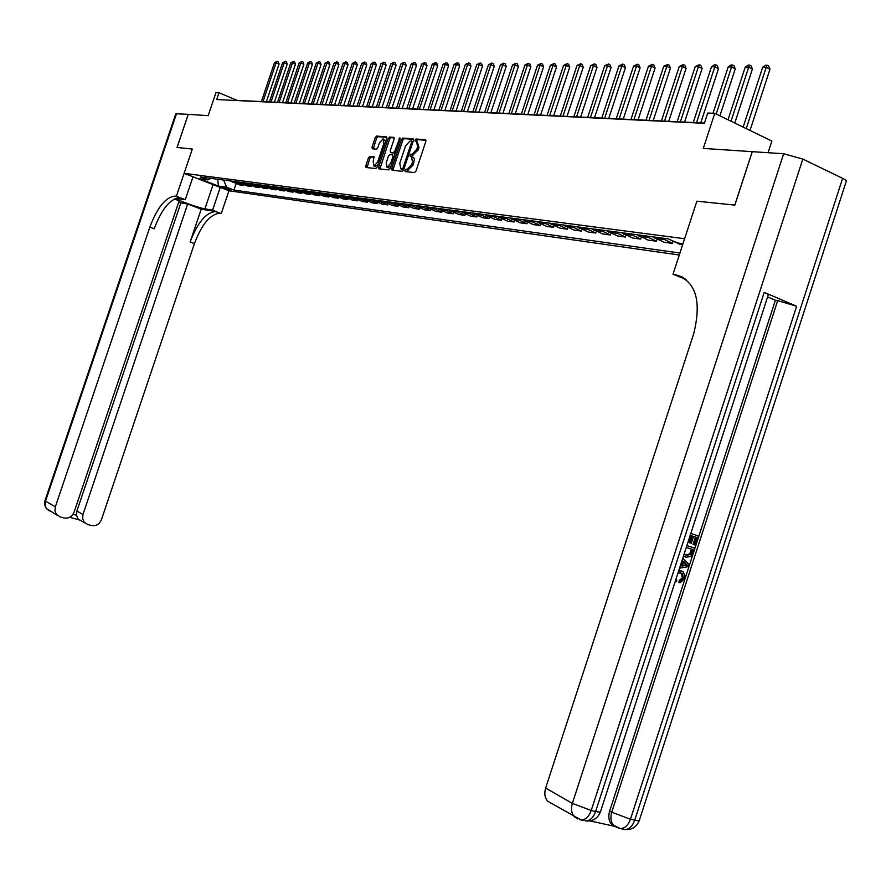 <?xml version="1.0" encoding="UTF-8"?>
<svg xmlns="http://www.w3.org/2000/svg" width="891" height="891" viewBox="0 0 891 891"><rect width="100%" height="100%" fill="white"/><g stroke="black" fill="none" stroke-linecap="round" stroke-linejoin="round"><path stroke-width="1.34" d="M404.948 170.381L405.182 171.584L414.571 172.553L416.008 171.005L425.842 141.446L425.508 139.731L416.03 139.029L415.028 140.121L415.262 141.301L416.52 141.402L417.589 146.837L416.765 149.287L412.199 154.266L410.985 154.165L409.994 155.246L410.228 156.437L411.464 156.549L412.533 162.028L411.709 164.479L407.154 169.424L405.951 169.301L404.948 170.381M412.21 156.872L413.691 157.529L414.404 159.322L413.123 165.08L406.263 171.696M425.976 140.277L417.422 139.631L416.32 141.391M417.278 141.725L418.993 147.438L418.18 149.888L411.297 156.538M230.814 190.295L222.661 187.299L230.814 190.295M369.776 156.437L368.429 157.93L365.778 165.871L366.078 167.519L375.802 168.533L377.16 167.029L386.694 138.473L386.393 136.824L376.57 136.089L375.222 137.593L372.026 147.171L372.315 148.808L376.481 149.176L377.84 147.661L379.432 142.894L383.097 138.84L383.887 143.251L377.628 162.039L373.986 166.049L373.184 161.605L373.93 156.827L369.776 156.437L371.146 157.005L369.81 158.509L367.036 167.619M551.585 803.493L547.731 801.243C544.769 797.868 544.067 793.469 545.637 788.056L572.356 803.381L783.657 153.742L752.282 151.659L734.863 205.108L696.873 201.177L734.785 205.097L752.204 151.659L703.289 148.418L714.76 113.335L707.732 113.046L704.38 123.314L216.702 99.558L218.997 92.775L215.945 92.653L208.182 115.652L188.235 114.326L177.042 147.472L192.311 149.042L177.064 147.472L188.268 114.326M193.002 176.786L185.272 199.695L176.362 196.298L192.311 149.042L184.114 173.333L684.6 238.732L696.873 201.177L672.995 274.25L675.489 274.64C695.849 281.099 701.885 300.88 693.621 333.991L545.637 788.056M391.773 168.522L392.085 170.226L402.286 171.284L403.69 169.747L413.435 140.5L413.112 138.807L402.81 138.049L401.407 139.586L391.773 168.522L393.165 169.112L393.042 170.326M388.888 169.891L378.931 168.856L378.619 167.185L388.164 138.584L389.534 137.058L393.811 137.37L394.134 139.029L390.247 150.69L390.559 152.361L393.41 152.617L394.802 151.08L399.847 137.827L400.07 138.985L390.269 168.377L388.888 169.891M679.276 255.015L228.942 190.774L184.114 173.333M682.974 243.711L677.706 242.998L668.139 238.855L200.352 176.975L207.792 179.882L210.721 178.356M679.922 253.044L233.932 190.073L226.604 187.21L218.395 186.063L199.695 178.79L207.792 179.882M768.064 152.706L771.862 141.045L714.76 113.335M704.447 123.069L237.24 100.393L218.997 92.775M669.486 239.445L680.267 244.446L682.629 244.758M673.106 241.338L672.438 243.388L661.222 237.942M652.869 236.839L664.051 242.252L672.438 243.388M657.046 239.234L656.389 241.216L645.24 235.825M637.076 234.756L648.191 240.102L656.389 241.216M641.342 237.173L640.707 239.1L629.625 233.765M621.64 232.707L632.699 238.02L640.707 239.1M625.994 235.146L625.382 237.028L614.356 231.749M606.548 230.713L617.541 235.97L625.382 237.028M610.981 233.175L610.391 235.001L599.431 229.767M591.791 228.764L602.717 233.965L610.391 235.001M596.302 231.237L595.723 233.019L584.819 227.84M577.357 226.849L588.216 232.005L595.723 233.019M581.934 229.343L581.366 231.081L570.541 225.946M563.235 224.977L574.027 230.09L581.366 231.081M567.879 227.495L567.322 229.187L556.552 224.098M549.402 223.151L560.138 228.207L567.322 229.187M554.113 225.679L553.578 227.328L542.875 222.293M535.87 221.358L546.539 226.381L553.578 227.328M540.648 223.908L540.113 225.512L529.477 220.511M522.616 219.609L533.23 224.577L540.113 225.512M527.45 222.16L526.937 223.73L516.357 218.785M509.641 217.894L520.188 222.817L526.937 223.73M514.519 220.456L514.018 221.982L503.504 217.081M496.922 216.212L507.413 221.091L514.018 221.982M501.856 218.785L501.366 220.277L490.919 215.41M484.47 214.564L494.895 219.398L501.366 220.277M489.449 217.148L488.97 218.596L478.578 213.784M472.263 212.949L482.621 217.738L488.97 218.596M477.286 215.533L476.819 216.959L466.483 212.181M460.291 211.367L470.593 216.112L476.819 216.959M465.369 213.963L464.902 215.344L454.633 210.621M448.563 209.808L458.798 214.519L464.902 215.344M453.675 212.414L453.229 213.773L443.016 209.084M437.058 208.294L447.237 212.96L453.229 213.773M442.203 210.9L441.769 212.225L431.623 207.57M425.775 206.801L435.899 211.423L441.769 212.225M430.966 209.407L430.531 210.699L420.441 206.088M414.716 205.331L424.773 209.931L430.531 210.699M419.928 207.948L419.505 209.218L409.481 204.64M403.857 203.894L413.858 208.449L419.505 209.218M409.103 206.512L408.691 207.748L398.711 203.215M393.198 202.491L403.144 207.002L408.691 207.748M398.477 205.108L398.077 206.322L388.153 201.823M382.74 201.11L392.63 205.587L398.077 206.322M388.042 203.727L387.652 204.908L377.795 200.453M372.483 199.751L382.306 204.184L387.652 204.908M377.806 202.368L377.416 203.527L367.615 199.105M362.403 198.415L372.171 202.814L377.416 203.527M367.749 201.032L367.37 202.168L357.625 197.78M352.502 197.111L362.214 201.477L367.37 202.168M357.87 199.729L357.503 200.843L347.813 196.488M342.79 195.82L352.446 200.152L357.503 200.843M348.169 198.437L347.813 199.528L338.179 195.207M333.234 194.561L342.835 198.86L347.813 199.528M338.647 197.178L338.29 198.236L328.712 193.96M323.856 193.314L333.401 197.579L338.29 198.236M329.28 195.931L328.935 196.978L319.412 192.723M314.646 192.1L324.135 196.332L328.935 196.978M320.081 194.717L319.735 195.73L310.268 191.52M305.58 190.897L315.024 195.096L319.735 195.73M311.037 193.514L310.703 194.516L301.292 190.329M296.681 189.716L306.059 193.893L310.703 194.516M302.149 192.333L301.815 193.314L292.46 189.159M287.927 188.569L297.26 192.701L301.815 193.314M293.406 191.175L293.083 192.133L283.784 188.012M279.329 187.422L288.595 191.532L293.083 192.133M284.808 190.028L284.496 190.975L275.241 186.887M270.864 186.308L280.086 190.373L284.496 190.975M276.366 188.903L276.054 189.839L266.854 185.774M262.544 185.205L271.71 189.248L276.054 189.839M268.046 187.801L267.745 188.714L258.59 184.682M254.358 184.125L263.48 188.135L267.745 188.714M259.871 186.709L259.571 187.611L250.471 183.613M246.306 183.056L255.372 187.043L259.571 187.611M251.83 185.64L251.529 186.52L242.486 182.555M238.387 182.009L247.397 185.963L251.529 186.52M243.911 184.593L243.622 185.451L234.623 181.508M230.591 180.973L239.556 184.905L243.622 185.451M236.115 183.557L233.932 190.073M223.63 180.06L226.604 187.21M218.395 186.063L217.794 179.28M413.558 139.341L404.202 138.64L402.799 140.177L393.165 169.112M402.075 168.911L403.066 167.831L411.609 142.192L411.386 141.012L410.105 140.912L405.583 145.868L399.769 163.32L400.816 168.778L403.812 169.39M413.012 141.758L411.553 141.09M401.485 169.056L403.489 169.49M394.256 137.893L390.915 137.648L389.545 139.163L379.889 168.956M391.717 152.851L395.415 152.929M386.204 162.797L387.05 167.296L390.748 163.231L392.987 156.538L392.675 154.856L389.812 154.6L388.431 156.125L386.204 162.797M387.852 167.631L391.049 166.049M374.354 157.306L371.146 157.005M374.81 166.394L377.884 164.88M385.68 141.502L383.676 139.085M386.817 137.337L377.94 136.668L376.592 138.183L373.262 148.897M750.01 130.442L769.98 69.208L766.227 67.282L762.685 67.259L743.161 127.123M746.224 128.616L766.227 67.282L767.14 65.255L768.643 66.023L769.98 69.208M762.685 67.259L765.725 65.243L767.14 65.255M734.774 123.058L752.416 69.019L748.696 67.126L745.232 67.092L728.025 119.773M731.021 121.232L748.696 67.126L749.609 65.11L751.102 65.878L752.416 69.019M745.232 67.092L748.228 65.099L749.609 65.11M719.906 115.841L735.264 68.83L731.556 66.959L728.181 66.925L713.023 113.268M716.175 114.026L731.556 66.959L732.48 64.976L733.972 65.722L735.264 68.83M728.181 66.925L731.132 64.965L732.48 64.976M700.76 122.891L718.502 68.652L714.816 66.803L711.508 66.769L693.254 122.535M696.528 122.691L714.816 66.803L715.751 64.843L717.222 65.589L718.502 68.652M711.508 66.769L714.426 64.831L715.751 64.843M684.555 122.112L702.119 68.484L698.444 66.647L695.214 66.625L677.149 121.755M680.345 121.9L698.444 66.647L699.39 64.709L700.861 65.444L702.119 68.484M695.214 66.625L699.39 64.709M678.842 570.329L680.891 570.797M678.675 570.853L683.197 571.877L685.079 575.842L684.644 578.682L680.078 582.837L678.92 582.402L679.22 580.453L682.35 577.802L681.348 573.281L680.557 572.779M698.377 535.937L690.815 533.442L698.377 535.937L695.37 545.181L693.053 544.401L695.448 537.017M694.223 544.802L696.617 537.407L693.543 536.393L691.305 543.287L690.146 542.909L688.977 542.508L691.216 535.625M590.087 820.923L614.712 826.336M614.823 826.313L611.749 824.375C608.765 821.023 608.063 816.579 609.656 811.044L611.727 812.213L777.698 300.601L796.643 306.259L764.211 292.371C767.697 293.896 769.011 294.854 768.142 295.233L600.645 811.211C601.069 812.191 599.409 812.269 595.633 811.467L764.211 292.371M767.608 296.903L775.393 300.234L609.656 811.044M685.58 557.053L683.442 556.162M694.445 548.032L686.883 545.57L694.445 548.032L692.998 552.52L690.759 556.474L685.992 557.198L683.575 555.75M683.197 277.391L675.489 274.64M672.995 274.25L686.059 279.384M783.657 153.742L802.824 159.077L842.63 178.345C845.904 179.971 847.051 181.129 846.094 181.809L639.471 819.943C639.916 820.878 638.335 820.967 634.737 820.199L842.63 178.345M775.393 300.234L777.698 300.601M690.146 542.909L692.385 536.003L690.213 535.291M684.21 553.801L686.616 555.36L690.915 554.269L692.697 549.513L686.282 547.43M685.847 555.06L689.757 553.868L691.516 549.123M690.915 554.269L689.757 553.868M691.828 552.175L690.659 551.763M680.145 566.297L680.869 566.197L682.695 560.584L682.172 560.083M682.773 558.2L689.088 564.571L688.409 566.654L679.543 568.18M686.025 563.758L683.675 561.519L682.216 566.008L687.585 565.239L683.508 562.043M682.695 560.584L682.072 560.372M680.869 566.197L680.256 565.974M682.417 565.395L686.426 564.827L684.856 563.335M687.585 565.239L686.426 564.827M675.924 579.328L676.848 580.152L675.913 581.901L675.178 581.623M680.078 582.837L680.379 580.887L683.52 578.226L682.506 573.704L678.051 572.779M683.52 578.226L682.35 577.802M680.379 580.887L679.22 580.453M681.526 571.031L680.368 570.608M675.913 581.901L675.267 581.355M185.272 199.695L176.34 198.459C174.202 199.105 198.526 207.926 204.908 208.839L212.604 210.109L219.899 213.205C210.276 214.085 201.778 224.209 194.427 243.588L101.474 519.587C99.402 524.298 96.039 526.269 91.383 525.523L87.73 524.521L84.021 521.992L82.596 518.451L82.986 514.463L187.667 204.017L180.84 202.892L76.893 511.033L82.986 514.463M176.362 196.298L174.992 196.098C165.659 197.145 157.261 207.492 149.833 227.138L55.353 506.812L54.952 510.777L56.356 514.33L60.198 516.958L63.907 517.983C68.64 518.751 72.048 516.758 74.142 512.013L179.147 200.776L174.335 198.949M179.381 197.769L179.414 197.78C170.047 198.816 161.65 209.14 154.221 228.753L149.833 227.138M178.701 202.09L180.84 202.892M201.199 209.151L215.589 211.557C205.988 212.459 197.501 222.605 190.139 242.007L201.199 209.151L187.667 204.017M175.783 113.758L188.235 114.326M220.255 187.388L212.604 210.109M228.942 190.774L221.313 213.428M72.995 514.296L76.548 515.276L76.893 511.033M76.548 515.276L78.118 519.063L79.488 519.999L69.654 517.292M668.707 121.343L686.092 68.317L682.45 66.502L679.287 66.469L661.412 120.987M664.53 121.143L682.45 66.502L683.397 64.586L684.856 65.31L686.092 68.317M679.287 66.469L683.397 64.586M653.214 120.586L670.433 68.15L666.802 66.357L663.717 66.324L646.008 120.24M649.06 120.385L666.802 66.357L667.76 64.453L669.208 65.177L670.433 68.15M663.717 66.324L667.76 64.453M638.067 119.851L655.108 67.983L651.499 66.212L648.47 66.179L630.951 119.505M633.935 119.65L651.499 66.212L652.457 64.33L653.905 65.043L655.108 67.983M648.47 66.179L652.457 64.33M623.232 119.138L640.106 67.827L636.519 66.068L633.568 66.045L616.216 118.793M619.134 118.937L636.519 66.068L637.488 64.219L638.925 64.92L640.106 67.827M633.568 66.045L637.488 64.219M608.731 118.425L625.437 67.671L621.862 65.934L618.967 65.901L601.793 118.091M604.644 118.236L621.862 65.934L622.842 64.096L624.268 64.787L625.437 67.671M618.967 65.901L622.842 64.096M594.52 117.735L611.07 67.516L607.517 65.8L604.688 65.767L587.67 117.412M590.466 117.545L607.517 65.8L608.497 63.985L609.912 64.664L611.07 67.516M604.688 65.767L608.497 63.985M580.62 117.066L597.003 67.36L593.473 65.667L590.7 65.644L573.849 116.732M576.588 116.866L593.473 65.667L594.453 63.874L595.867 64.553L597.003 67.36M590.7 65.644L594.453 63.874M566.999 116.398L583.226 67.215L579.718 65.533L577 65.511L560.305 116.075M562.989 116.209L579.718 65.533L580.709 63.762L582.113 64.43L583.226 67.215M577 65.511L580.709 63.762M553.656 115.752L569.739 67.07L566.242 65.411L563.58 65.388L547.052 115.44M549.68 115.563L566.242 65.411L567.233 63.651L568.636 64.319L569.739 67.07M563.58 65.388L567.233 63.651M540.592 115.117L556.519 66.936L553.044 65.288L550.438 65.266L534.054 114.805M536.638 114.928L553.044 65.288L554.046 63.539L555.427 64.208L556.519 66.936M550.438 65.266L554.046 63.539M527.784 114.505L543.566 66.792L540.113 65.166L537.551 65.143L521.324 114.182M523.852 114.304L540.113 65.166L541.104 63.439L542.485 64.096L543.566 66.792M537.551 65.143L541.104 63.439M515.232 113.892L530.869 66.658L527.439 65.043L524.933 65.021L508.85 113.58M511.323 113.703L527.439 65.043L528.43 63.339L529.811 63.985L530.869 66.658M524.933 65.021L528.43 63.339M502.925 113.291L518.417 66.524L515.009 64.932L512.548 64.909L496.61 112.99M499.038 113.101L515.009 64.932L516.012 63.239L517.37 63.885L518.417 66.524M512.548 64.909L516.012 63.239M490.863 112.712L506.211 66.402L502.825 64.809L500.408 64.787L484.615 112.411M486.998 112.522L502.825 64.809L503.827 63.138L505.186 63.773L506.211 66.402M500.408 64.787L503.827 63.138M479.024 112.132L494.249 66.268L490.874 64.698L488.513 64.675L472.854 111.832M475.193 111.943L490.874 64.698L491.877 63.049L493.224 63.673L494.249 66.268M488.513 64.675L491.877 63.049M467.419 111.575L482.499 66.146L479.146 64.597L476.83 64.575L461.315 111.275M463.61 111.386L479.146 64.597L480.16 62.949L481.496 63.573L482.499 66.146M476.83 64.575L480.16 62.949M456.036 111.019L470.983 66.023L467.652 64.486L465.369 64.464L450 110.729M452.238 110.829L467.652 64.486L468.655 62.86L469.991 63.473L470.983 66.023M465.369 64.464L468.655 62.86M444.854 110.473L459.678 65.901L456.359 64.375L454.132 64.352L438.884 110.183M441.09 110.295L456.359 64.375L457.373 62.771L458.698 63.384L459.678 65.901M454.132 64.352L457.373 62.771M433.895 109.938L448.585 65.789L445.288 64.275L443.094 64.252L427.981 109.66M430.153 109.76L445.288 64.275L446.302 62.682L447.616 63.283L448.585 65.789M443.094 64.252L446.302 62.682M423.125 109.426L437.693 65.667L434.418 64.174L432.269 64.152L417.289 109.136M419.405 109.237L434.418 64.174L435.432 62.593L436.746 63.194L437.693 65.667M432.269 64.152L435.432 62.593M412.566 108.902L427.012 65.555L423.748 64.074L421.632 64.052L406.775 108.624M408.858 108.724L423.748 64.074L424.762 62.504L426.065 63.105L427.012 65.555M421.632 64.052L424.762 62.504M402.186 108.401L416.509 65.444L413.268 63.974L411.197 63.952L396.462 108.123M398.511 108.223L413.268 63.974L414.282 62.426L415.574 63.016L416.509 65.444M411.197 63.952L414.282 62.426M391.995 107.911L406.196 65.333L402.977 63.874L400.939 63.862L386.326 107.633M388.342 107.733L402.977 63.874L403.991 62.337L405.282 62.927L406.196 65.333M400.939 63.862L403.991 62.337M381.983 107.421L396.072 65.232L392.864 63.784L390.871 63.762L376.381 107.154M378.352 107.243L392.864 63.784L393.878 62.259L395.159 62.838L396.072 65.232M390.871 63.762L393.878 62.259M372.148 106.942L386.126 65.121L382.941 63.684L380.969 63.673L366.602 106.675M368.54 106.775L382.941 63.684L383.954 62.181L385.224 62.749L386.126 65.121M380.969 63.673L383.954 62.181M362.492 106.474L376.347 65.021L373.184 63.595L371.246 63.584L356.99 106.207M358.895 106.307L373.184 63.595L374.187 62.103L375.456 62.671L376.347 65.021M371.246 63.584L374.187 62.103M352.992 106.018L366.747 64.92L363.595 63.506L361.69 63.495L347.557 105.751M349.428 105.84L363.595 63.506L364.597 62.025L365.867 62.582L366.747 64.92M361.69 63.495L364.597 62.025M343.659 105.561L357.302 64.82L354.161 63.417L352.301 63.406L338.268 105.305M340.117 105.394L354.161 63.417L355.175 61.947L356.433 62.504L357.302 64.82M352.301 63.406L355.175 61.947M334.493 105.116L348.013 64.72L344.906 63.328L343.068 63.317L329.147 104.86M330.962 104.949L344.906 63.328L345.908 61.869L347.156 62.426L348.013 64.72M343.068 63.317L345.908 61.869M325.471 104.681L338.892 64.62L335.796 63.25L333.991 63.228L320.181 104.425M321.963 104.514L335.796 63.25L336.809 61.802L338.045 62.348L338.892 64.62M333.991 63.228L336.809 61.802M316.606 104.247L329.926 64.52L326.841 63.161L325.07 63.15L311.371 104.002M313.12 104.08L326.841 63.161L327.843 61.724L329.08 62.27L329.926 64.52M325.07 63.15L327.843 61.724M307.885 103.824L321.094 64.43L318.031 63.083L316.283 63.061L302.695 103.579M304.421 103.657L318.031 63.083L319.034 61.657L320.27 62.203L321.094 64.43M316.283 63.061L319.034 61.657M299.309 103.412L312.418 64.341L309.366 62.994L307.651 62.983L294.164 103.167M295.857 103.245L309.366 62.994L310.38 61.59L311.594 62.125L312.418 64.341M307.651 62.983L310.38 61.59M290.867 103L303.876 64.241L300.846 62.916L299.164 62.905L285.777 102.755M287.448 102.833L300.846 62.916L301.849 61.524L303.063 62.047L303.876 64.241M299.164 62.905L301.849 61.524M282.57 102.599L295.478 64.152L292.471 62.838L290.8 62.827L277.524 102.354M279.161 102.432L292.471 62.838L293.473 61.457L294.676 61.98L295.478 64.152M290.8 62.827L293.473 61.457M274.395 102.198L287.214 64.074L284.218 62.76L282.581 62.749L269.394 101.964M271.009 102.042L284.218 62.76L285.22 61.39L286.423 61.913L287.214 64.074M282.581 62.749L285.22 61.39M266.364 101.808L279.083 63.985L276.099 62.682L274.495 62.671L261.408 101.574M262.99 101.652L276.099 62.682L277.101 61.323L278.293 61.835L279.083 63.985M274.495 62.671L277.101 61.323M671.046 240.447L672.159 240.603M654.874 238.298L663.238 239.412M639.081 236.193L647.245 237.284M623.633 234.144L631.619 235.202M608.531 232.128L616.338 233.164M593.762 230.168L601.403 231.181M579.317 228.241L586.79 229.232M565.172 226.359L572.49 227.328M551.34 224.51L558.501 225.468M537.796 222.705L544.802 223.641M524.532 220.946L531.392 221.859M511.545 219.219L518.261 220.11M498.815 217.527L505.397 218.395M486.352 215.856L492.801 216.725M474.135 214.23L480.449 215.076M462.151 212.637L468.354 213.461M450.412 211.078L456.493 211.891M438.895 209.541L444.854 210.332M427.613 208.037L433.449 208.817M416.531 206.567L422.267 207.325M405.661 205.119L411.286 205.866M395.003 203.694L400.516 204.429M384.533 202.302L389.946 203.025M374.253 200.932L379.577 201.644M364.163 199.595L369.386 200.286M354.262 198.27L359.385 198.96M344.527 196.978L349.573 197.646M334.971 195.708L339.928 196.365M325.583 194.461L330.45 195.107M316.361 193.224L321.139 193.859M307.295 192.022L311.984 192.645M298.374 190.83L302.996 191.454M289.62 189.672L294.153 190.273M280.999 188.524L285.465 189.115M272.535 187.388L276.923 187.979M264.204 186.286L268.514 186.854M256.007 185.194L260.25 185.762M247.943 184.114L252.12 184.671M240.013 183.067L244.123 183.613M232.217 182.02L236.26 182.566M408.557 170.014L407.154 169.424M413.123 165.08L411.709 164.479M413.936 162.63L412.533 162.028M412.388 154.756L410.985 154.165M413.602 154.867L412.199 154.266M418.18 149.888L416.765 149.287M418.993 147.438L417.589 146.837M417.422 139.631L416.03 139.029M407.354 169.891L405.951 169.301M402.799 140.177L401.407 139.586M404.202 138.64L402.81 138.049M404.18 168.299L403.066 167.831M412.711 142.66L411.609 142.192M380.012 167.753L378.619 167.185M389.545 139.163L388.164 138.584M390.915 137.648L389.534 137.058M391.951 152.951L390.559 152.361L391.94 152.951M394.802 153.196L393.41 152.617M395.882 151.537L394.802 151.08M399.936 139.364L398.867 138.896M391.828 163.688L390.748 163.231M394.067 156.994L392.987 156.538M378.686 162.474L377.628 162.039M384.945 143.696L383.887 143.251M373.396 147.75L372.026 147.171M376.592 138.183L375.222 137.593M377.94 136.668L376.57 136.089M367.159 166.439L365.778 165.871M369.81 158.509L368.429 157.93M802.824 159.077L591.223 810.476L595.633 811.467C593.295 817.771 589.909 820.923 585.476 820.912C592.638 821.647 597.627 818.64 600.434 811.879M796.643 306.259L630.449 819.241L634.737 820.199C632.432 826.425 629.035 829.521 624.546 829.488C631.619 830.212 636.519 827.249 639.27 820.6M611.749 824.375L620.259 828.541C624.736 828.574 628.133 825.467 630.449 819.241L611.727 812.213C610.135 817.749 610.836 822.204 613.832 825.567L616.962 827.516M623.143 829.176L618.61 828.151M547.731 801.243L581.066 819.954C585.498 819.954 588.884 816.802 591.223 810.476L572.356 803.381C570.752 808.905 571.443 813.383 574.439 816.813L577.724 818.907M584.084 820.611L579.451 819.564M685.279 565.573L684.11 565.15M179.748 197.824L175.327 196.131M215.923 211.601L220.233 213.25M190.139 242.007L194.427 243.588M176.541 113.558L45.508 501.165L55.353 506.812M50.119 511.144L47.334 509.518L45.853 507.525L44.995 500.631M213.072 184.593L204.908 208.839M670.901 240.392L672.014 240.537M654.74 238.242L663.093 239.345M638.936 236.137L647.111 237.218M623.5 234.077L631.485 235.146M608.397 232.072L616.204 233.108M593.629 230.101L601.269 231.114M579.183 228.185L586.657 229.176M565.039 226.303L572.356 227.272M551.206 224.454L558.367 225.412M537.663 222.65L544.668 223.585M524.398 220.89L531.259 221.803M511.412 219.164L518.128 220.055M498.682 217.46L505.275 218.34M486.219 215.8L492.667 216.669M474.001 214.174L480.327 215.021M462.028 212.581L468.22 213.406M450.289 211.022L456.359 211.835M438.773 209.485L444.732 210.287M427.48 207.982L433.327 208.761M416.409 206.512L422.145 207.28M405.539 205.064L411.163 205.81M394.88 203.649L400.393 204.384M384.411 202.257L389.824 202.97M374.131 200.887L379.455 201.589M364.051 199.539L369.275 200.241M354.139 198.225L359.273 198.905M344.416 196.933L349.45 197.602M334.86 195.652L339.805 196.321M325.471 194.405L330.327 195.051M316.238 193.18L321.016 193.815M307.172 191.977L311.872 192.601M298.262 190.785L302.873 191.398M289.497 189.616L294.041 190.229M280.888 188.469L285.354 189.07M272.423 187.344L276.8 187.934M264.092 186.241L268.403 186.809M255.895 185.15L260.139 185.707M247.832 184.069L252.008 184.626M239.902 183.023L244.011 183.568M232.106 181.976L236.148 182.521M412.778 141.613L411.542 141.079M388.443 167.876L387.05 167.296M375.367 166.628L373.986 166.049M683.475 556.062L684.232 556.329M686.115 564.604L687.284 565.017M681.348 573.281L682.506 573.704M215.589 211.557L219.899 213.205M179.414 197.78L174.992 196.098M78.118 519.063L84.857 522.917M175.828 113.647L44.962 500.72L44.684 504.807L46.377 508.527L57.191 515.265"/></g></svg>
